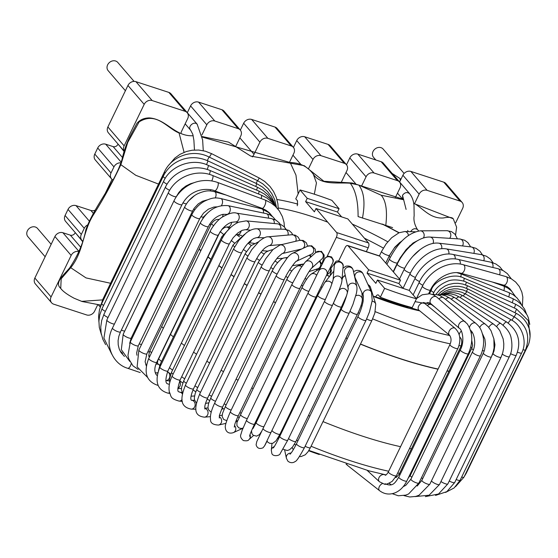 <?xml version="1.0" encoding="UTF-8"?>
<svg xmlns="http://www.w3.org/2000/svg" width="558" height="558" viewBox="0 0 558 558"><rect width="100%" height="100%" fill="white"/><g stroke="black" fill="none" stroke-linecap="round" stroke-linejoin="round"><path stroke-width="0.84" d="M375.834 159.993L373.546 157.335A6.333 5.371 -40.7 0 1 373.825 150.221A6.333 5.371 -40.7 0 1 381.03 147.668A6.333 5.371 -40.7 0 1 383.158 149.077L404.118 173.461M125.397 90.745L108.154 70.678A6.333 5.371 -40.7 0 1 108.426 63.563A6.333 5.371 -40.7 0 1 115.632 61.017A6.333 5.371 -40.7 0 1 117.766 62.419L134.073 81.398M45.142 256.757L27.9 236.69A6.333 5.371 -40.7 0 1 28.172 229.575A6.333 5.371 -40.7 0 1 35.377 227.022A6.333 5.371 -40.7 0 1 37.512 228.431L51.155 244.313M124.294 151.337L108.385 132.825A6.333 5.371 -40.7 0 1 107.882 126.966L127.949 85.465A6.333 5.371 -40.7 0 1 135.929 81.663L168.844 92.405A6.333 5.371 -40.7 0 1 170.971 93.807L187.209 112.709A6.333 5.371 139.3 0 0 185.082 111.3L168.844 92.405M107.882 126.966L124.127 145.861A6.333 5.371 139.3 0 0 124.301 151.295M118.052 144.076L124.211 151.65M94.776 154.078L111.014 172.973A6.333 5.371 139.3 0 0 111.516 178.839L95.278 159.944A6.333 5.371 -40.7 0 1 94.776 154.078L97.72 147.989A6.333 5.371 -40.7 0 1 105.706 144.194L113.134 146.614A3.801 3.222 139.3 0 0 117.926 144.334M120.898 162.859A6.333 5.371 139.3 0 0 113.958 166.891L97.72 147.989M51.594 302.792L35.356 283.896A6.333 5.371 -40.7 0 1 34.854 278.03L51.092 296.926A6.333 5.371 139.3 0 0 51.594 302.792A6.333 5.371 139.3 0 0 53.728 304.194L86.636 314.942A6.333 5.371 139.3 0 0 94.623 311.141L97.748 304.675M240.345 130.105L243.665 123.241A6.333 5.371 -40.7 0 1 251.644 119.44L274.996 127.071A6.333 5.371 -40.7 0 1 277.131 128.473L293.369 147.368A6.333 5.371 139.3 0 0 291.241 145.966L274.996 127.071M251.644 119.44L267.882 138.342A6.333 5.371 139.3 0 0 259.902 142.137L254.016 154.315A11.404 9.66 139.3 0 1 252.321 156.938M187.3 112.709L190.585 105.908A6.333 5.371 -40.7 0 1 198.564 102.114L214.802 121.009L238.161 128.633A6.333 5.371 139.3 0 1 240.289 130.035A6.333 5.371 139.3 0 1 240.791 135.901L235.769 146.294M198.564 102.114L221.924 109.738A6.333 5.371 -40.7 0 1 224.051 111.14L240.289 130.035M214.802 121.009A6.333 5.371 139.3 0 0 206.823 124.811L201.926 134.931M187.209 112.709A6.333 5.371 139.3 0 1 187.711 118.568L181.824 130.746A11.404 9.66 139.3 0 0 180.938 133.292M135.929 81.663L152.174 100.559A6.333 5.371 139.3 0 0 144.187 104.36L124.127 145.861M399.612 182.034L402.897 175.233A6.333 5.371 -40.7 0 1 410.883 171.432L443.791 182.18A6.333 5.371 -40.7 0 1 445.926 183.582L462.163 202.477A6.333 5.371 139.3 0 0 460.029 201.075L427.121 190.334A6.333 5.371 139.3 0 0 419.142 194.135L414.566 203.593M346.504 164.763L349.817 157.907A6.333 5.371 -40.7 0 1 357.804 154.106L374.041 173.001L397.394 180.625A6.333 5.371 139.3 0 1 399.528 182.034A6.333 5.371 139.3 0 1 400.03 187.893L395.266 197.741M357.804 154.106L381.156 161.729A6.333 5.371 -40.7 0 1 383.29 163.131L399.528 182.034M374.041 173.001A6.333 5.371 139.3 0 0 366.062 176.802L361.682 185.849M293.424 147.438L296.744 140.574A6.333 5.371 -40.7 0 1 304.724 136.773L320.962 155.668L344.321 163.292A6.333 5.371 139.3 0 1 346.448 164.701A6.333 5.371 139.3 0 1 346.95 170.56L341.217 182.424M304.724 136.773L328.076 144.396A6.333 5.371 -40.7 0 1 330.21 145.805L346.448 164.701M289.623 162.022L293.871 153.234A6.333 5.371 139.3 0 0 293.369 147.368M320.962 155.668A6.333 5.371 139.3 0 0 312.982 159.469L308.428 168.879M267.882 138.342L291.241 145.966M152.174 100.559L185.082 111.3M455.677 222.795L462.666 208.343A6.333 5.371 139.3 0 0 462.163 202.477M65.084 215.5L81.322 234.402A6.333 5.371 139.3 0 0 81.824 240.261L65.586 221.366A6.333 5.371 -40.7 0 1 65.084 215.5L68.027 209.417A6.333 5.371 -40.7 0 1 76.014 205.616L90.87 210.464A6.333 5.371 139.3 0 0 95.202 210.171M81.824 240.261A6.333 5.371 139.3 0 0 82.465 240.875M75.253 232.609L82.347 241.286M34.854 278.03L54.921 236.529A6.333 5.371 -40.7 0 1 62.901 232.728L70.336 235.155A3.801 3.222 139.3 0 0 75.121 232.874M79.048 251.595A6.333 5.371 139.3 0 0 71.159 255.424L54.921 236.529M111.014 172.973L113.958 166.891M81.322 234.402L84.265 228.313L68.027 209.417M51.092 296.926L71.159 255.424M111.516 178.839A6.333 5.371 139.3 0 0 113.044 180.004M112.053 179.362L105.336 193.256M87.78 224.874A6.333 5.371 139.3 0 0 84.265 228.313M417.37 229.505C414.999 227.999 412.78 228.675 410.716 231.535M377.445 280.025L384.615 288.374A123.555 30.013 25.8 0 0 416.463 298.767L409.293 290.425L377.445 280.025L375.841 283.345L367.059 273.134L398.907 283.534L403.092 288.402M398.907 283.534L400.511 280.214L368.664 269.814L367.059 273.134M327.121 256.45L336.341 237.38A3.801 1.8 -71.9 0 0 336.627 232.533L368.475 242.925L347.85 218.924L316.002 208.525L314.398 211.845L305.617 201.633L337.464 212.026L341.649 216.902M337.464 212.026L339.069 208.706L307.221 198.313L305.617 201.633M319.239 454.519A123.555 30.013 -154.2 0 1 308.679 450.766M375.562 297.044L375.618 296.926C376.671 295.043 377.654 294.457 378.554 295.154L380.333 297.226A123.555 30.013 -154.2 0 0 412.181 307.625L416.463 298.767M378.157 294.882L378.554 295.154M375.618 296.926A114.683 27.858 25.8 0 0 407.466 307.325L407.361 307.535M307.221 198.313L300.051 189.964L295.768 198.822L297.547 200.887L297.281 205.762M368.664 269.814L348.039 245.806A3.801 1.8 -71.9 0 0 347.613 245.513A3.801 1.8 -71.9 0 0 345.116 247.599L338.615 261.046M336.627 232.533L316.002 208.525M384.615 288.374L380.333 297.226M347.613 245.513L379.461 255.913A3.801 1.8 108.1 0 1 379.886 256.206L348.039 245.806M368.475 242.925A3.801 1.8 108.1 0 1 368.189 247.78L366.327 251.623M339.069 208.706L331.898 200.364A123.555 30.013 25.8 0 0 300.051 189.964M400.511 280.214L379.886 256.206M202.296 137.08L290.167 162.538C300.127 162.762 307.856 166.675 313.345 174.277C320.962 185.563 337.297 182.278 350.25 183.219L358.78 185.047L381.177 195.23L403.232 199.652L402.862 199.157L352.112 182.989L323.912 181.273L304.222 165.67L250.723 156.087L228.641 142.144L202.219 136.564M413.659 203.063C423.222 208.469 430.023 218.896 443.429 217.962C447.851 217.048 450.99 217.16 452.831 218.283L453.263 218.806M60.32 287.998C54.656 282.453 63.396 275.254 69.597 268.014C78.099 255.194 83.505 242.493 85.806 229.91C94.19 206.327 114.257 184.426 122.014 159.546C123.73 151.539 126.366 143.894 129.916 136.598L136.85 123.492C139.772 119.844 143.915 117.989 149.265 117.905C166.654 119.196 174.898 136.787 193.194 135.733M102.567 299.89L81.573 301.362M61.812 289.651L60.731 288.5L61.185 278.763L70.713 267.694L86.016 277.905L110.589 283.269M70.713 267.694C83.33 252.321 82.751 232.268 92.872 215.702C103.342 199.171 112.674 182.166 120.856 164.687L135.761 175.289L158.535 184.091M350.25 183.219C355.558 190.139 358.166 201.257 358.09 216.581L392.609 227.615M290.167 162.538L295.977 175.163L298.139 193.919M313.345 174.277L316.456 182.898L314.328 194.205M199.178 248.966A178.867 43.447 25.8 0 0 200.901 250.563M208.001 256.799A178.867 43.447 25.8 0 0 210.938 259.247M218.862 265.531A178.867 43.447 25.8 0 0 221.979 267.903M231.089 274.536A178.867 43.447 25.8 0 0 234.081 276.635M244.369 283.59A178.867 43.447 25.8 0 0 247.131 285.389M258.584 292.622A178.867 43.447 25.8 0 0 260.998 294.094M273.594 301.55A178.867 43.447 25.8 0 0 275.554 302.68M289.26 310.304A178.867 43.447 25.8 0 0 290.662 311.064M305.442 318.799A178.867 43.447 25.8 0 0 306.182 319.183M329.994 330.734A178.867 43.447 25.8 0 0 330.657 331.04M345.988 337.911A178.867 43.447 25.8 0 0 347.369 338.504M360.51 344.021A178.867 43.447 25.8 0 0 438.093 369.061M447.084 370.84A178.867 43.447 25.8 0 0 448.974 371.175M459.199 372.653A178.867 43.447 25.8 0 0 459.938 372.737M161.646 326.618A179.376 43.573 25.8 0 0 163.368 328.209M170.469 334.43A179.376 43.573 25.8 0 0 173.412 336.872M181.343 343.149A179.376 43.573 25.8 0 0 184.461 345.514M193.57 352.14A179.376 43.573 25.8 0 0 196.569 354.239M206.858 361.186A179.376 43.573 25.8 0 0 209.62 362.986M221.08 370.212A179.376 43.573 25.8 0 0 223.493 371.684M236.09 379.14A179.376 43.573 25.8 0 0 238.05 380.263M251.756 387.887A179.376 43.573 25.8 0 0 253.158 388.647M267.938 396.382A179.376 43.573 25.8 0 0 268.677 396.759M292.49 408.316A179.376 43.573 25.8 0 0 293.152 408.623M308.483 415.494A179.376 43.573 25.8 0 0 309.857 416.087M323.005 421.604A179.376 43.573 25.8 0 0 400.567 446.686M409.551 448.486A179.376 43.573 25.8 0 0 411.441 448.82M421.653 450.32A179.376 43.573 25.8 0 0 422.392 450.404M199.094 249.147A179.376 43.573 25.8 0 0 200.817 250.737M207.925 256.959A179.376 43.573 25.8 0 0 210.868 259.4M218.792 265.678A179.376 43.573 25.8 0 0 221.91 268.042M231.026 274.669A179.376 43.573 25.8 0 0 234.018 276.768M244.313 283.715A179.376 43.573 25.8 0 0 247.068 285.515M258.528 292.741A179.376 43.573 25.8 0 0 260.942 294.212M273.539 301.669A179.376 43.573 25.8 0 0 275.499 302.792M289.204 310.415A179.376 43.573 25.8 0 0 290.606 311.176M305.386 318.911A179.376 43.573 25.8 0 0 306.126 319.288M329.938 330.845A179.376 43.573 25.8 0 0 330.601 331.152M345.932 338.022A179.376 43.573 25.8 0 0 347.313 338.615M360.454 344.133A179.376 43.573 25.8 0 0 438.016 369.215M447 371.014A179.376 43.573 25.8 0 0 448.897 371.349M459.101 372.849A179.376 43.573 25.8 0 0 459.848 372.932M113.134 146.614L122.586 157.621M121.149 162.162L105.706 144.194M243.665 123.241L259.902 142.137M239.856 137.833L254.016 154.315M238.161 128.633L221.924 109.738M190.585 105.908L206.823 124.811M127.949 85.465L144.187 104.36M410.883 171.432L427.121 190.334M402.897 175.233L419.142 194.135M397.394 180.625L381.156 161.729M349.817 157.907L366.062 176.802M346.016 172.499L355.655 183.715M344.321 163.292L328.076 144.396M292.936 155.166L300.525 164.003M296.744 140.574L312.982 159.469M443.791 182.18L460.029 201.075M70.336 235.155L80.61 247.11M79.069 251.539L62.901 232.728M89.419 221.212L76.014 205.616M90.87 210.464L93.395 213.407M393.753 175.212L393.795 175.254A4.436 3.76 139.3 0 0 393.327 174.814M392.135 173.433L399.619 178.274A4.436 2.309 125.5 0 1 399.842 178.469A4.436 2.309 125.5 0 1 399.87 181.476M409.446 193.598C406.998 191.826 404.69 192.405 402.513 195.321L406.098 209.41M402.513 195.321L402.771 199.136M385.773 263.062L389.561 255.271A4.436 1.074 -154.2 0 1 387.036 255.104A4.436 1.074 -154.2 0 1 382.955 253.074A4.436 1.074 -154.2 0 1 381.574 251.407L386.115 243.916L391.681 237.701L399.026 232.77L404.738 231.542A4.436 3.794 -88.7 0 1 406.175 231.912A4.436 3.794 -88.7 0 1 408.414 235.42M446.93 230.691A4.436 3.857 89.7 0 1 450.536 233.453A4.436 3.857 89.7 0 1 449.636 238.329M457.414 238.831L454.903 234.109L451.436 231.584L446.944 230.691L420.3 230.831A4.436 3.857 89.7 0 1 423.787 233.314A4.436 3.857 89.7 0 1 423.362 238.001M420.3 230.831C408.561 232.623 398.293 242.005 389.491 258.975A4.436 1.074 25.8 0 0 393.013 261.869A4.436 1.074 25.8 0 0 397.477 262.832L400.121 257.949L406.147 249.586L413.06 243.009L418.953 239.898M470.631 246.88L467.981 242.702L464.723 240.282L459.806 238.984A4.436 3.69 93.7 0 1 462.868 241.461A4.436 3.69 93.7 0 1 462.498 245.932M459.792 238.984L430.03 237.066A4.436 3.69 93.7 0 1 433.022 243.448M430.03 237.066C418.179 236.459 404.613 249.077 397.205 264.087A4.436 1.074 25.8 0 0 400.002 266.612A4.436 1.074 25.8 0 0 404.752 268.168M482.419 254.811L479.943 251.212L476.002 248.317L471.252 246.95A4.436 3.529 96.6 0 1 473.798 253.381M471.252 246.95L438.783 243.183A4.436 3.529 96.6 0 1 441.65 248.694M438.783 243.183C427.03 241.621 411.685 253.702 404.25 269.172A4.436 1.074 25.8 0 0 406.105 271.146A4.436 1.074 25.8 0 0 410.395 273.071M493.174 262.825L490.259 258.968L486.43 256.227L481.519 254.643A4.436 3.327 99.3 0 1 483.765 260.739M481.519 254.643L446.302 248.889A4.436 3.327 99.3 0 1 448.834 254.016M446.302 248.889C433.468 246.769 417.307 258.403 410.053 273.769A4.436 1.074 25.8 0 0 415.487 277.452M502.667 270.358L499.822 266.843L495.832 263.969L490.747 262.162A4.436 3.111 101.5 0 1 492.826 267.484M490.747 262.162L452.963 254.448A4.436 3.111 101.5 0 1 455.202 258.933M452.963 254.448C439.906 251.358 421.367 263.55 415.11 278.212A4.436 1.074 25.8 0 0 419.602 281.546M511.267 278.798L507.375 273.65L503.267 270.672L498.043 268.698A4.436 2.923 103.1 0 1 499.515 274.808M498.043 268.698L458.313 259.442A4.436 2.923 103.1 0 1 460.231 264.067M458.313 259.442C444.133 255.885 425.67 267.659 419.218 282.327A4.436 1.074 25.8 0 0 422.873 285.291M522.434 305.861L522.846 297.121L521.849 292.134L519.338 286.554L515.655 282.034L511.358 278.847L505.918 276.587A4.436 2.567 105.6 0 1 507.201 281.553A4.436 2.567 105.6 0 1 503.532 285.131L507.069 286.617L509.747 288.66L511.937 291.457M505.918 276.587L463.307 264.722A4.436 2.567 105.6 0 1 464.591 269.681A4.436 2.567 105.6 0 1 460.929 273.267L503.532 285.131M463.307 264.722C448.772 260.516 430.002 270.128 422.448 286.135A4.436 1.074 25.8 0 0 425.97 289.037A4.436 1.074 25.8 0 0 430.434 290C436.147 277.312 451.596 270.302 460.929 273.267M346.881 464.333A4.436 2.895 128.3 0 0 347.592 465.442L346.051 464.068M382.404 483.591A4.436 2.895 128.3 0 0 379.133 487.043A4.436 2.895 128.3 0 0 379.6 490.698C384.322 494.255 389.498 494.96 395.12 492.798C400.072 490.677 403.971 486.743 406.817 481.003L468.343 353.73C473.261 342.41 472.884 332.442 467.213 323.821L436.712 297.009A4.436 3.202 -49.1 0 0 431.39 298.265A4.436 3.202 -49.1 0 0 430.902 303.712L459.346 328.362C462.073 329.192 465.093 341.196 460.357 349.866A4.436 1.074 25.8 0 0 463.203 352.419A4.436 1.074 25.8 0 0 467.946 353.946A4.436 1.074 25.8 0 0 468.343 353.73M385.097 483.737C393.16 487.294 395.19 482.537 398.83 477.139A4.436 1.074 25.8 0 0 401.676 479.692A4.436 1.074 25.8 0 0 406.419 481.219A4.436 1.074 25.8 0 0 406.817 481.003M459.36 328.369A4.436 3.202 -49.1 0 1 459.827 322.922A4.436 3.202 -49.1 0 1 465.156 321.659M403.239 486.625L405.743 485.39L410.939 479.155A4.436 1.074 25.8 0 0 414.461 482.056A4.436 1.074 25.8 0 0 418.925 483.012A4.436 1.074 25.8 0 0 418.939 482.97M410.939 479.155L472.466 351.882A4.436 1.074 25.8 0 0 475.988 354.776A4.436 1.074 25.8 0 0 480.445 355.739A4.436 1.074 25.8 0 0 480.466 355.697M469.466 327.504A4.436 2.909 -51.6 0 1 472.096 323.591A4.436 2.909 -51.6 0 1 475.723 323.242C478.75 326.165 481.345 327.783 483.347 337.925C484.093 344.105 483.13 350.047 480.445 355.739L418.925 483.012L408.595 493.976L405.771 495.127L398.293 495.769L392.246 493.69M438.958 298.949A4.436 2.909 -51.6 0 1 443.547 297.777L475.723 323.242M417.21 486.053L421.876 480.312A4.436 1.074 25.8 0 0 425.398 483.214A4.436 1.074 25.8 0 0 429.862 484.177L419.023 495.232L415.752 496.418L409.732 496.983L403.936 495.602M421.876 480.312L483.402 353.04A4.436 1.074 25.8 0 0 486.925 355.941A4.436 1.074 25.8 0 0 491.389 356.904L429.862 484.177M479.685 327.637A4.436 2.588 -53.8 0 1 485.244 324.086L488.396 326.981L491.012 330.692L493.879 338.839L494.06 347.92L493.042 352.635L491.389 356.904M445.549 299.36A4.436 2.588 -53.8 0 1 449.65 298.049L485.244 324.086M431.522 480.745A4.436 1.074 25.8 0 0 435.31 483.626A4.436 1.074 25.8 0 0 439.53 484.477L429.109 495.218L414.957 496.606M491.933 355.69L493.07 353.34A4.436 1.074 25.8 0 0 496.599 356.241A4.436 1.074 25.8 0 0 501.056 357.204L439.53 484.477M488.773 327.427A4.436 2.253 -55.7 0 1 493.642 324.177L497.018 327.044L499.78 330.594L503.176 338.936L503.804 343.833L503.637 348.255L502.709 352.872L501.056 357.204M451.317 299.269A4.436 2.253 -55.7 0 1 454.944 297.798L493.642 324.177M440.966 481.512A4.436 1.074 25.8 0 0 445.145 483.681A4.436 1.074 25.8 0 0 447.851 483.912L438.511 494.011L425.419 496.62M502.326 354.107A4.436 1.074 25.8 0 0 506.552 356.367A4.436 1.074 25.8 0 0 509.377 356.639L447.851 483.912M496.606 326.625A4.436 1.89 -57.4 0 1 500.826 323.507C506.915 328.244 510.361 333.154 511.163 338.225C512.565 345.5 511.972 351.638 509.377 356.639M456.214 298.663A4.436 1.89 -57.4 0 1 459.387 297.037L500.826 323.507M449.26 480.996A4.436 1.074 25.8 0 0 454.735 482.489L446.839 491.654L435.526 495.413M510.605 353.619A4.436 1.074 25.8 0 0 516.262 355.216L454.735 482.489M503.107 325.175A4.436 1.507 -59 0 1 506.734 322.078C518.375 330.852 521.556 341.901 516.262 355.216M460.19 297.554A4.436 1.507 -59 0 1 462.931 295.761L506.734 322.078M456.186 479.503A4.436 1.074 25.8 0 0 460.134 480.229L454.156 487.922L445.577 492.442M517.51 352.14A4.436 1.074 25.8 0 0 521.66 352.949L460.134 480.229M508.226 323.054A4.436 1.116 -60.5 0 1 511.295 319.901C521.751 325.098 527.805 341.384 521.66 352.949M463.224 295.935A4.436 1.116 -60.5 0 1 465.532 293.975L511.295 319.901M461.668 477.041A4.436 1.074 25.8 0 0 463.977 477.139L455.586 486.618M522.951 349.685A4.436 1.074 25.8 0 0 525.503 349.859L463.977 477.139M511.923 320.264A4.436 0.711 -61.9 0 1 514.476 316.993C526.857 325.14 530.532 336.097 525.503 349.859M465.288 293.836A4.436 0.711 -61.9 0 1 467.179 291.701L514.476 316.993M465.749 473.477A4.436 1.074 25.8 0 0 466.251 473.247L464.172 476.741M526.919 346.197A4.436 1.074 25.8 0 0 527.777 345.974L466.251 473.247M514.169 316.825L516.241 313.38C522.26 316.553 526.41 321.241 528.698 327.455C531.6 333.586 529.333 343.812 527.777 345.974M466.355 291.276L467.841 288.953L516.241 313.38M514.964 312.738L516.575 309.097L528.3 320.613L530.1 336.725M466.425 288.291L467.513 285.759L516.575 309.097M514.316 308.023A4.436 0.523 -65.9 0 0 515.466 304.18L519.763 306.642L523.348 309.753L527.184 315.13L528.342 317.739L529.772 324.379M465.498 284.901A4.436 0.523 -65.9 0 0 466.202 282.146L515.466 304.18M433.712 294.387A4.436 1.074 -154.2 0 1 433.336 293.564M512.223 302.729A4.436 0.928 -67.3 0 0 512.921 298.669M463.6 281.141A4.436 0.928 -67.3 0 0 463.914 278.142L512.928 298.669L517.231 301.006L520.83 304.026L524.59 309.139L526.501 313.91M433.831 292.58A4.436 1.074 -154.2 0 1 431.236 290.16C434.236 279.949 453.989 272.185 463.914 278.142M508.722 296.905A4.436 1.325 -68.7 0 0 508.973 292.615L513.262 294.826L516.841 297.735L520.307 302.255L521.57 304.821M460.734 277.054A4.436 1.325 -68.7 0 0 460.657 273.783L508.973 292.615M431.676 289.295A4.436 1.074 -154.2 0 1 430.978 288.925M503.832 290.613A4.436 1.716 -70.2 0 0 503.644 286.08L507.885 288.144L511.428 290.941L515.411 296.417M497.603 283.903A4.436 2.086 -71.9 0 0 497.715 283.513M390.286 257.384A4.436 1.074 -154.2 0 1 389.24 255.969L394.143 248.233L399.27 242.946L402.346 240.638M424.631 303.399A4.436 3.02 129.3 0 0 424.596 303.371A4.436 3.02 129.3 0 0 419.449 304.898A4.436 3.02 129.3 0 0 418.981 310.241L417.796 310.074M415.082 301.634L424.596 303.371L455.133 328.334A4.436 3.02 129.3 0 0 449.985 329.855A4.436 3.02 129.3 0 0 449.518 335.205L418.981 310.241M455.133 328.334C460.308 333.517 461.229 340.213 457.909 348.436A4.436 1.074 -154.2 0 1 453.452 347.474A4.436 1.074 -154.2 0 1 449.922 344.579C451.527 340.987 451.394 337.862 449.518 335.205M457.909 348.436L396.382 475.709A4.436 1.074 -154.2 0 1 391.925 474.753A4.436 1.074 -154.2 0 1 388.396 471.852L449.922 344.579M396.382 475.709L392.225 481.317C387.81 483.96 385.118 484.867 384.162 484.03L379.426 481.749A4.436 3.369 -47.2 0 1 379.956 476.218A4.436 3.369 -47.2 0 1 385.432 475.228L384.825 474.656M423.355 302.499L431.515 304.612A4.436 2.741 127.2 0 0 427.393 305.658M461.327 331.047A4.436 2.741 127.2 0 0 459.185 334.695M461.32 347.585A4.436 1.074 -154.2 0 1 460.831 346.651C462.303 342.173 461.989 339.041 459.897 337.248M399.891 474.949A4.436 1.074 -154.2 0 1 399.305 473.923L460.831 346.651M391.235 484.783L389.826 483.772A4.436 3.16 -49.5 0 1 389.351 483.207M472.18 332.359A4.436 2.413 125.1 0 0 471.287 333.279M473.303 349.894A4.436 1.074 -154.2 0 1 471.824 348.157L472.64 345.262L471.74 340.359M411.867 477.23A4.436 1.074 -154.2 0 1 410.297 475.43L408.247 478.046M484.163 351.233A4.436 1.074 -154.2 0 1 482.517 350.131M422.727 478.555A4.436 1.074 -154.2 0 1 421.464 477.76M493.788 351.652A4.436 1.074 -154.2 0 1 493.377 351.442M181.008 105.49A4.436 3.76 -40.7 0 1 181.476 105.936L197.274 124.322M132.002 336.362A4.436 1.074 25.8 0 0 132.832 336.704M193.619 209.124A4.436 1.074 25.8 0 0 194.895 209.627M139.2 343.902A4.436 1.074 25.8 0 0 141.572 344.398M200.831 216.664A4.436 1.074 25.8 0 0 203.572 216.902L202.687 218.729M215.806 206.83A4.436 2.274 107.2 0 1 215.758 207.381M147.856 351.777A4.436 1.074 25.8 0 0 149.523 351.693C148.567 355.718 148.63 357.406 149.711 356.75M209.501 224.532A4.436 1.074 25.8 0 0 211.05 224.421L149.523 351.693M223.074 214.328A4.436 2.616 105.3 0 1 222.419 217.013M219.134 219.489L219.175 219.496A4.436 2.616 105.3 0 1 219.134 219.489C216.141 219.001 213.449 220.647 211.05 224.421M157.705 373.086L156.219 372.842A4.436 3.327 -80.7 0 0 157.837 372.591M159.644 365.532A4.436 3.327 -80.7 0 0 157.656 364.088A4.436 3.327 -80.7 0 0 155.842 364.451M157.956 359.784A4.436 1.074 25.8 0 0 158.319 359.575C157.516 360.384 157.189 364.883 157.607 364.102L158.465 364.221M219.692 232.442A4.436 1.074 25.8 0 0 219.845 232.302L158.319 359.575M231.57 222.3A4.436 2.929 103.1 0 1 227.566 226.932L224.741 227.406L221.728 229.589M169.472 380.912L165.914 380.542A4.436 3.571 -84.1 0 0 169.758 376.894A4.436 3.571 -84.1 0 0 167.47 371.886M158.465 370.561L160.362 363.879A4.436 1.074 25.8 0 0 160.962 364.925M160.362 363.879L221.889 236.606A4.436 1.074 25.8 0 0 222.544 237.701M241.175 230.782A4.436 3.215 100.5 0 1 237.185 234.653L235.741 234.834M177.869 388.173A4.436 3.787 -88.4 0 0 179.592 381.135M169.73 382.718L169.52 378.889L171.529 372.256A4.436 1.074 25.8 0 0 173.119 374.062M171.529 372.256L233.056 244.983A4.436 1.074 25.8 0 0 234.688 246.817M251.581 239.982A4.436 3.474 97.4 0 1 248.694 242.556M191.422 394.394A4.436 3.962 -94.1 0 0 192.022 392.393M182.543 393.425L181.476 389.624L181.615 387.245L183.742 380.772A4.436 1.074 25.8 0 0 186.365 383.2M183.742 380.772L245.269 253.499A4.436 1.074 25.8 0 0 247.919 255.948M196.43 403.204L194.47 399.674L194.358 397.61L195.195 393.481L196.883 389.338A4.436 1.074 25.8 0 0 200.545 392.302M196.883 389.338L258.41 262.065A4.436 1.074 25.8 0 0 262.093 265.043M258.41 262.065L264.534 253.59C265.42 252.125 267.973 250.856 272.192 249.782A4.436 3.899 88.4 0 1 272.702 249.81M299.646 249.468A4.436 3.899 88.4 0 1 300.092 249.74M211.182 412.264L208.497 409.753L207.946 407.312L208.539 403.615L210.826 397.882A4.436 1.074 25.8 0 0 215.521 401.3M210.826 397.882L272.353 270.609A4.436 1.074 25.8 0 0 277.061 274.034M272.353 270.609L274.78 266.333C278.847 260.698 282.181 257.873 284.768 257.866A4.436 4.052 81.5 0 1 286.993 258.214M309.153 255.285A4.436 4.052 81.5 0 1 310.68 257.126M226.708 420.627L223.646 419.442L222.133 416.401L222.558 413.29L225.446 406.329A4.436 1.074 25.8 0 0 227.099 408.17A4.436 1.074 25.8 0 0 231.165 410.102M225.446 406.329L286.972 279.056A4.436 1.074 25.8 0 0 288.625 280.904A4.436 1.074 25.8 0 0 292.699 282.836M286.972 279.056L290.739 272.569C292.804 269.333 295.147 267.136 297.784 265.978A4.436 4.171 71.7 0 1 301.655 266.724M319.302 261.297A4.436 4.171 71.7 0 1 317.886 268.684L309.069 271.593M243.016 428.084L241.196 428.516L238.775 427.853L236.941 425.615L236.913 422.608L240.617 414.594A4.436 1.074 25.8 0 0 242.779 416.763A4.436 1.074 25.8 0 0 247.334 418.619M240.617 414.594L302.143 287.321A4.436 1.074 25.8 0 0 304.305 289.49A4.436 1.074 25.8 0 0 308.86 291.346M302.143 287.321C305.191 280.897 308.156 276.524 311.05 274.208A4.436 4.255 57.7 0 1 316.686 275.22M330.148 268A4.436 4.255 57.7 0 1 328.669 273.56L326.8 274.738M253.513 427.707A4.436 4.29 -172.5 0 0 252.425 428.649M325.454 299.367A4.436 1.074 25.8 0 1 320.738 297.979A4.436 1.074 25.8 0 1 317.711 295.328L256.185 422.601A4.436 1.074 25.8 0 0 259.233 425.266A4.436 1.074 25.8 0 0 263.941 426.64M317.711 295.328L324.582 282.732A4.436 4.297 38.3 0 1 332.003 283.715M324.582 282.732L332.882 272.234A4.436 4.297 38.3 0 1 333.81 271.369M271.99 430.378A4.436 1.074 25.8 0 0 275.715 433.266A4.436 1.074 25.8 0 0 279.997 434.145L276.008 440.841L272.723 443.324L269.898 443.387L267.959 442.306L266.905 440.925M333.524 303.064A4.436 1.074 25.8 0 0 337.171 305.958A4.436 1.074 25.8 0 0 341.524 306.872L279.997 434.145M333.538 303.008L338.671 291.478A4.436 4.297 16 0 1 338.671 291.478A4.436 4.297 16 0 1 347.355 293.02M342.012 279.823L342.326 278.728A4.436 4.297 16 0 1 345.353 275.791M288.521 438.574A4.436 1.074 25.8 0 0 292.81 441.043A4.436 1.074 25.8 0 0 295.942 441.427L292.622 446.93L289.609 449.72L287.265 450.536L283.046 449.204M350.04 311.294A4.436 1.074 25.8 0 0 354.33 313.763A4.436 1.074 25.8 0 0 357.469 314.154L295.942 441.427M355.788 295.817A4.436 4.262 -4 0 1 362.344 299.241C362.275 302.638 360.649 307.604 357.469 314.154M355.502 280.611A4.436 4.262 -4 0 1 356.339 280.43M305.128 446.254A4.436 1.074 25.8 0 0 310.415 447.642L308.03 451.736L305.275 454.798L300.964 456.611L299.513 456.493M366.641 318.974A4.436 1.074 25.8 0 0 371.942 320.369L310.415 447.642M372.144 301.194A4.436 4.192 -17.5 0 1 375.75 304.047L374.85 312.996L371.942 320.369M368.085 284.782A4.436 4.192 -17.5 0 1 370.47 287.335L375.75 304.047M210.254 190.969A4.436 2.106 -72 0 0 210.673 189.727M186.47 203.837A4.436 1.074 -154.2 0 1 184.963 203.579A4.436 1.074 -154.2 0 1 182.968 202.826M124.692 331.103A4.436 1.074 -154.2 0 1 123.437 330.852A4.436 1.074 -154.2 0 1 121.365 330.064M259.428 208.26A4.436 2.455 -73.8 0 0 259.505 207.395M215.262 197.971A4.436 2.455 -73.8 0 0 214.649 191.722L226.123 195.056M207.018 199.931L202.491 201.264L198.306 203.837L194.212 208.218L192.705 210.798A4.436 1.074 -154.2 0 1 191.819 211.022A4.436 1.074 -154.2 0 1 187.132 209.257A4.436 1.074 -154.2 0 1 184.719 206.941C187.572 201.222 191.826 196.848 197.49 193.835C207.269 189.581 210.31 190.899 214.649 191.722M192.705 210.798L131.179 338.078A4.436 1.074 -154.2 0 1 130.293 338.294A4.436 1.074 -154.2 0 1 125.606 336.53A4.436 1.074 -154.2 0 1 123.192 334.214L184.719 206.941M263.495 213.044A4.436 2.783 -75.9 0 0 261.73 208.838L268.872 212.675L271.467 215.793M221.386 205.616A4.436 2.783 -75.9 0 0 222.523 201.285A4.436 2.783 -75.9 0 0 220.717 198.502L261.73 208.838M216.999 206.858L213.826 207.053L208.399 209.166L203.537 213.093L199.834 218.478A4.436 1.074 -154.2 0 1 199.687 218.624A4.436 1.074 -154.2 0 1 195.021 217.348A4.436 1.074 -154.2 0 1 191.847 214.621C194.665 208.957 198.781 204.535 204.193 201.347C213.568 196.758 216.497 197.867 220.717 198.502M199.834 218.478L138.307 345.751A4.436 1.074 -154.2 0 1 138.161 345.897A4.436 1.074 -154.2 0 1 133.488 344.614A4.436 1.074 -154.2 0 1 130.321 341.894L191.847 214.621M268.44 218.143A4.436 3.09 -78.2 0 0 266.25 213.616L269.988 214.921L273.211 217.188L275.415 219.852M227.043 214.516L226.241 214.349A4.436 3.09 -78.2 0 0 226.994 214.377A4.436 3.09 -78.2 0 0 230.252 210.101A4.436 3.09 -78.2 0 0 228.048 205.665L266.25 213.616M200.399 222.712L138.872 349.985A4.436 1.074 -154.2 0 0 142.395 352.886A4.436 1.074 -154.2 0 0 146.859 353.849L208.385 226.569A4.436 1.074 -154.2 0 1 203.921 225.606A4.436 1.074 -154.2 0 1 200.399 222.712C207.311 210.338 216.532 204.653 228.048 205.665M274.222 223.528A4.436 3.362 -81.1 0 0 271.572 218.631L236.543 213.142C233.537 212.082 228.822 213.379 222.391 217.034C216.239 220.71 210.506 229.931 210.289 231.145A4.436 1.074 -154.2 0 0 213.812 234.046A4.436 1.074 -154.2 0 0 218.276 235.002L221.979 229.282C225.272 225.571 228.424 223.256 231.437 222.342L235.169 221.903A4.436 3.362 -81.1 0 0 239.173 218.045A4.436 3.362 -81.1 0 0 236.543 213.142M218.276 235.002L156.749 362.275A4.436 1.074 -154.2 0 1 152.285 361.319A4.436 1.074 -154.2 0 1 148.763 358.417L210.289 231.145M158.067 385.306A4.436 3.076 101.8 0 1 157.544 385.264C146.308 381.344 143.385 372.395 148.763 358.417M280.772 229.171A4.436 3.599 -84.6 0 0 277.689 223.856L281.281 224.797L284.106 226.715L286.149 229.401M250.633 230.203L245.283 229.701A4.436 3.599 -84.6 0 0 249.286 225.62A4.436 3.599 -84.6 0 0 246.12 220.87L277.682 223.849M245.283 229.701L242.193 230.314L237.813 232.986L233.111 237.792L229.415 243.7A4.436 1.074 -154.2 0 1 224.958 242.737A4.436 1.074 -154.2 0 1 221.428 239.835C225.697 231.417 231.444 225.523 238.671 222.175L246.12 220.87M229.415 243.7L167.888 370.972A4.436 1.074 -154.2 0 1 163.431 370.01A4.436 1.074 -154.2 0 1 159.902 367.108L221.428 239.835M169.52 392.741A4.436 3.348 99 0 1 167.735 393.083C157 389.812 154.392 381.156 159.902 367.108M167.888 370.972C165.266 379.147 165.245 383.451 167.825 383.89L169.123 384.322A4.436 3.348 99 0 1 169.381 384.378M287.984 235.071A4.436 3.808 -89.1 0 0 284.447 229.226L288.939 230.426L291.569 232.749L292.713 234.702M264.478 237.778L256.513 237.645A4.436 3.808 -89.1 0 0 260.391 233.272A4.436 3.808 -89.1 0 0 256.652 228.78L284.447 229.226M256.513 237.645L253.974 238.44C249.398 240.993 245.304 245.701 241.705 252.572A4.436 1.074 -154.2 0 1 237.241 251.609A4.436 1.074 -154.2 0 1 233.718 248.715L238.824 240.435L246.329 232.832C249.984 230.084 253.43 228.731 256.652 228.78M241.705 252.572L180.178 379.845A4.436 1.074 -154.2 0 1 175.714 378.889A4.436 1.074 -154.2 0 1 172.192 375.987L233.718 248.715M180.178 379.845C175.296 394.987 179.585 390.935 179.732 392.225L179.857 392.239A4.436 3.592 95.5 0 1 179.976 392.253A4.436 3.592 95.5 0 1 182.424 394.039M182.082 399.514A4.436 3.592 95.5 0 1 178.999 401.069C169.346 398.314 171.48 396.075 169.346 392.002C168.432 387.231 169.381 381.888 172.192 375.987M295.705 241.279A4.436 3.983 -95 0 0 295.475 236.745A4.436 3.983 -95 0 0 291.785 234.737L295.224 235.155L298.195 237.178L299.918 240.296M282.104 244.488L268.789 245.66A4.436 3.983 -95 0 0 272.374 240.896A4.436 3.983 -95 0 0 268.014 236.822L291.785 234.737M268.789 245.66L265.594 247.459C264.82 248.247 263.85 248.247 258.654 255.285L255.027 261.549A4.436 1.074 -154.2 0 1 250.563 260.586A4.436 1.074 -154.2 0 1 247.041 257.691L251.804 249.593L259.177 241.258C263.209 238.085 266.159 236.606 268.014 236.822M255.027 261.549L193.5 388.821A4.436 1.074 -154.2 0 1 189.036 387.859A4.436 1.074 -154.2 0 1 185.514 384.964L247.041 257.691M193.5 388.821C188.806 400.212 191.812 400.065 191.317 400.281L191.443 400.253A4.436 3.801 91.1 0 1 195.161 404.759A4.436 3.801 91.1 0 1 191.268 409.126C178.7 406.712 181.022 396.354 185.514 384.964M282.069 253.611L301.592 249.007A4.436 4.122 -103.3 0 0 301.718 248.973M302.924 248.408A4.436 4.122 -103.3 0 0 299.555 240.372L303.106 240.435L306.349 242.793L307.632 246.197M269.256 270.539A4.436 1.074 -154.2 0 1 264.799 269.584A4.436 1.074 -154.2 0 1 261.27 266.682L199.743 393.955A4.436 1.074 -154.2 0 0 203.272 396.857A4.436 1.074 -154.2 0 0 207.729 397.812L271.035 267.136C271.627 265.636 273.908 262.344 277.877 257.259L282.097 253.604A4.436 4.122 -103.3 0 0 285.061 248.338A4.436 4.122 -103.3 0 0 280.032 244.983L299.555 240.372M204.772 408.386A4.436 3.983 85.2 0 1 208.078 412.99A4.436 3.983 85.2 0 1 204.465 417.161C193.403 415.884 194.198 407.779 199.743 393.955M307.632 246.204L292.531 253.283A4.436 4.22 -115.1 0 1 298.223 255.487A4.436 4.22 -115.1 0 1 296.34 261.297L311.399 254.232A4.436 4.22 -115.1 0 0 313.338 248.422A4.436 4.22 -115.1 0 0 307.632 246.204L311.664 245.764L315.27 249.175L315.626 252.662M296.298 261.318L296.354 261.29C296.982 259.784 288.779 269.409 284.273 279.467A4.436 1.074 -154.2 0 1 279.809 278.512A4.436 1.074 -154.2 0 1 276.287 275.61L280.716 267.38L287.182 257.984C289.128 255.634 290.913 254.064 292.531 253.283M284.273 279.467L222.747 406.74A4.436 1.074 -154.2 0 1 218.283 405.785A4.436 1.074 -154.2 0 1 214.76 402.883L276.287 275.61M219.322 416.812A4.436 4.115 77.1 0 1 218.534 425.056C212.975 424.812 210.31 422.957 210.554 419.483C209.913 415.745 211.315 410.207 214.76 402.883M315.933 252.39L305.393 261.89A4.436 4.283 -132 0 1 311.545 262.316A4.436 4.283 -132 0 1 311.336 268.475L321.868 258.982A4.436 4.283 -132 0 0 322.078 252.816A4.436 4.283 -132 0 0 315.933 252.39L321.373 251.274L324.177 255.132L323.968 257.761L321.882 263.822M311.343 268.475C309.446 270.435 305.638 277.026 299.925 288.249A4.436 1.074 -154.2 0 1 295.468 287.293A4.436 1.074 -154.2 0 1 291.939 284.392L300.448 268.628L305.393 261.89M299.925 288.249L238.399 415.522A4.436 1.074 -154.2 0 1 233.935 414.566A4.436 1.074 -154.2 0 1 230.412 411.665L291.939 284.392M234.52 425.559A4.436 4.22 65.3 0 1 233.404 432.624C226.973 434.752 225.265 429.207 225.432 427.784C224.644 426.633 226.297 421.262 230.412 411.665M332.631 263.006A4.436 4.304 -153.6 0 0 325.105 258.396A4.436 4.304 -153.6 0 0 324.679 259.072L325.398 257.824L327.958 256.171L331.578 256.931L333.349 260.042L333.147 261.89L330.594 267.331M332.735 262.783L326.751 274.843A4.436 4.304 -153.6 0 0 319.232 270.218A4.436 4.304 -153.6 0 0 318.806 270.895L324.679 259.072M316.072 296.807A4.436 1.074 -154.2 0 1 311.999 296.019A4.436 1.074 -154.2 0 1 308.072 293.166A4.436 1.074 -154.2 0 1 308.086 292.943L318.806 270.895M326.751 274.843L254.546 424.073A4.436 1.074 -154.2 0 1 250.472 423.299A4.436 1.074 -154.2 0 1 246.545 420.439A4.436 1.074 -154.2 0 1 246.559 420.216L308.086 292.943M250.005 434.668A4.436 4.283 48.6 0 1 248.945 439.578C248.415 440.757 246.545 441.078 243.337 440.548C240.854 438.379 240.031 436.342 240.882 434.431L242.158 430.267L246.559 420.216M331.027 268.147L335.393 262.127C336.669 259.065 344.419 262.511 343.1 266.612A4.436 4.283 -175.3 0 0 336.021 262.811A4.436 4.283 -175.3 0 0 334.263 265.887L333.098 279.921L330.524 287.698L324.589 301.187A4.436 1.074 -154.2 0 0 324.993 302.045A4.436 1.074 -154.2 0 0 329.283 304.605A4.436 1.074 -154.2 0 0 332.575 305.045L338.936 290.551C341.761 282.962 341.552 283.025 341.942 280.653A4.436 4.283 -175.3 0 0 334.856 276.845A4.436 4.283 -175.3 0 0 333.098 279.921M332.575 305.045L271.049 432.324A4.436 1.074 -154.2 0 1 267.756 431.878A4.436 1.074 -154.2 0 1 263.467 429.318A4.436 1.074 -154.2 0 1 263.062 428.46L324.589 301.187M265.043 444.859A4.436 4.304 27.2 0 1 264.729 445.661L263.041 447.802C259.428 449.26 257.112 448.255 256.101 444.775L256.785 441.587L263.062 428.46M342.968 268.265L345.779 266.257C349.664 265.427 352.147 266.773 353.221 270.288A4.436 4.227 167.5 0 0 347.376 267.296A4.436 4.227 167.5 0 0 344.558 272.206L348.115 288.284C348.903 286.861 346.365 299.255 341.287 309.048A4.436 1.074 -154.2 0 0 342.647 310.701A4.436 1.074 -154.2 0 0 346.734 312.738A4.436 1.074 -154.2 0 0 349.273 312.912L352.977 304.347L356.36 293.48C357.008 290.502 357.148 288.151 356.785 286.414A4.436 4.227 167.5 0 0 350.947 283.422A4.436 4.227 167.5 0 0 348.115 288.284L348.122 288.333M349.273 312.912L287.747 440.185A4.436 1.074 -154.2 0 1 285.208 440.011A4.436 1.074 -154.2 0 1 281.12 437.974A4.436 1.074 -154.2 0 1 279.76 436.321L341.287 309.048M271.962 443.505L271.321 450.257A4.436 4.283 5.4 0 1 274.25 446.623M371.482 292.211L363.223 274.152A4.436 4.129 155.4 0 0 358.968 271.837A4.436 4.129 155.4 0 0 355.153 277.842L363.404 295.88L363.139 301.334C361.947 307.36 360.036 311.915 359.603 312.933L358.027 316.456A4.436 1.074 -154.2 0 0 360.747 318.939A4.436 1.074 -154.2 0 0 366.013 320.32L369.501 311.817L372.221 300.546L371.482 292.211A4.436 4.129 155.4 0 0 367.227 289.895A4.436 4.129 155.4 0 0 363.404 295.88L363.411 295.9M366.013 320.32L304.487 447.593A4.436 1.074 -154.2 0 1 299.221 446.219A4.436 1.074 -154.2 0 1 296.5 443.729L358.027 316.456M284.692 450.222L286.387 458.223A4.436 4.227 -12 0 1 291.06 453.075M284.461 227.064L284.015 222.342L282.39 216.602L279.356 210.945L275.331 206.272L271.021 202.931L265.155 200.022A4.436 1.59 110.3 0 1 265.106 204.737A4.436 1.59 110.3 0 1 262.079 208.343L265.81 210.136L269.528 212.996L272.374 216.462M265.155 200.022L217.655 182.466A4.436 1.59 110.3 0 1 217.613 187.181A4.436 1.59 110.3 0 1 214.579 190.787L262.079 208.343M217.655 182.466C200.622 176.447 181.908 184.754 174.026 200.747A4.436 1.074 25.8 0 0 177.549 203.649A4.436 1.074 25.8 0 0 182.013 204.612C185.333 198.341 190.027 193.954 196.088 191.45C203.433 188.123 212.779 189.608 214.579 190.787M174.026 200.747L112.5 328.027A4.436 1.074 25.8 0 0 116.022 330.922A4.436 1.074 25.8 0 0 120.486 331.884L182.013 204.612M112.5 328.027C103.753 344.983 113.176 364.144 127.663 368.266A4.436 1.918 -71.1 0 0 131.2 363.711M275.854 206.774L272.151 202.268L267.003 198.069L261.318 195.112A4.436 1.151 111.9 0 1 261.137 198.536M261.318 195.112L212.731 175.533A4.436 1.151 111.9 0 1 211.775 180.918M212.731 175.533C196.151 168.481 175.505 177.172 168.383 192.677A4.436 1.074 25.8 0 0 171.913 195.579A4.436 1.074 25.8 0 0 176.37 196.535L178.853 192.475L182.061 188.939L185.933 186.009L190.48 183.749L194.47 182.564M168.383 192.677L106.857 319.95A4.436 1.074 25.8 0 0 109.682 322.496A4.436 1.074 25.8 0 0 114.432 324.031M274.634 205.093L269.66 198.404L264.492 194.1L258.835 191.045A4.436 0.9 112.8 0 1 258.507 193.975M258.835 191.045L210.024 170.497A4.436 0.9 112.8 0 1 209.348 174.382M210.024 170.497C193.124 163.327 173.029 171.111 165.468 187.063A4.436 1.074 25.8 0 0 169.674 190.278M165.468 187.063L103.941 314.335A4.436 1.074 25.8 0 0 108.043 317.509M274.731 205.218L271.899 199.652L267.861 194.54L262.867 190.285L257.259 187.132A4.436 0.572 113.9 0 1 256.541 190.083M257.259 187.132L208.322 165.412A4.436 0.572 113.9 0 1 207.157 169.437M208.322 165.412C192.273 157.461 170.343 165.907 163.599 181.308A4.436 1.074 25.8 0 0 167.051 184.168M163.599 181.308L102.072 308.581A4.436 1.074 25.8 0 0 105.378 311.371M275.338 206.041L274.104 202.115L271.307 196.507L267.47 191.485L262.309 186.93L256.792 183.701L255.752 186.463M256.792 183.701L208.001 160.941L206.523 164.673M208.001 160.941C190.285 152.913 171.132 160.355 163.271 176.223A4.436 1.074 25.8 0 0 165.266 178.288M163.271 176.223L101.744 303.496A4.436 1.074 25.8 0 0 103.579 305.47M276.51 207.443L274.682 199.611L271.837 193.689L268.035 188.576L262.888 183.91L257.489 180.632L256.087 183.373M257.489 180.632L209.076 157.021L207.262 160.606M164.471 171.815A4.436 1.074 25.8 0 0 165.126 172.903M209.076 157.021C192.573 148.477 171.578 156.233 164.471 171.808L102.944 299.081A4.436 1.074 25.8 0 0 103.425 300.016M278.233 209.431L277.898 203.823L276.315 197.406L273.518 191.408L269.939 186.4L264.694 181.441L259.435 178.121A4.436 0.398 117.1 0 0 257.677 180.722M259.435 178.121L211.684 153.694A4.436 0.398 117.1 0 0 209.445 157.203M190.634 130.077C187.181 126.596 194.324 120.688 197.127 124.274M336.341 237.38L368.189 247.78M120.856 164.687L127.74 142.402L139.13 121.888C156.561 111.175 166.988 128.166 179.062 132.985L184.084 152.334M358.78 185.047C364.088 191.952 365.323 202.966 362.463 218.101M381.177 195.23C385.934 200.692 387.475 210.68 385.815 225.181M413.729 203.468L453.208 218.757M410.576 474.858A178.065 43.252 -154.2 0 1 409.83 474.774M399.591 473.33A178.065 43.252 -154.2 0 1 397.694 473.003M388.696 471.238A178.065 43.252 -154.2 0 1 311.078 446.267M297.937 440.757A178.065 43.252 -154.2 0 1 296.556 440.164M281.225 433.294A178.065 43.252 -154.2 0 1 280.562 432.987M256.75 421.436A178.065 43.252 -154.2 0 1 256.01 421.06M241.23 413.318A178.065 43.252 -154.2 0 1 239.828 412.557M226.13 404.927A178.065 43.252 -154.2 0 1 224.17 403.797M211.573 396.34A178.065 43.252 -154.2 0 1 209.159 394.862M197.706 387.622A178.065 43.252 -154.2 0 1 194.951 385.822M184.663 378.854A178.065 43.252 -154.2 0 1 181.671 376.755M172.568 370.107A178.065 43.252 -154.2 0 1 169.458 367.729M161.541 361.431A178.065 43.252 -154.2 0 1 158.605 358.975M151.518 352.712A178.065 43.252 -154.2 0 1 149.802 351.115M211.405 223.758A178.107 43.259 25.8 0 0 213.484 225.69M220.222 231.626A178.107 43.259 25.8 0 0 223.27 234.179M231.207 240.491A178.107 43.259 25.8 0 0 234.262 242.807M243.386 249.475A178.107 43.259 25.8 0 0 246.322 251.532M256.631 258.507A178.107 43.259 25.8 0 0 259.344 260.279M270.818 267.526A178.107 43.259 25.8 0 0 273.19 268.984M285.794 276.447A178.107 43.259 25.8 0 0 287.733 277.556M301.439 285.194A178.107 43.259 25.8 0 0 302.827 285.94M317.586 293.675A178.107 43.259 25.8 0 0 318.332 294.059M342.131 305.603A178.107 43.259 25.8 0 0 342.745 305.889M358.117 312.773A178.107 43.259 25.8 0 0 359.429 313.345M372.632 318.876A178.107 43.259 25.8 0 0 450.243 343.854M459.025 345.583A178.107 43.259 25.8 0 0 461.138 345.953M470.68 347.32A178.107 43.259 25.8 0 0 472.117 347.481M398.928 232.812A171.773 41.724 25.8 0 0 382.035 223.981M227.085 226.869A171.773 41.724 25.8 0 0 228.919 228.424M236.634 234.639A171.773 41.724 25.8 0 0 239.563 236.892M248.094 243.183A171.773 41.724 25.8 0 0 251.309 245.471M261.025 252.097A171.773 41.724 25.8 0 0 264.032 254.078M274.92 260.998A171.773 41.724 25.8 0 0 277.577 262.637M289.63 269.807A171.773 41.724 25.8 0 0 291.827 271.069M305.01 278.435A171.773 41.724 25.8 0 0 306.621 279.314M320.913 286.812A171.773 41.724 25.8 0 0 321.827 287.279M360.991 305.7A171.773 41.724 25.8 0 0 361.996 306.133M375.234 311.664A171.773 41.724 25.8 0 0 449.867 335.567M459.757 337.457A171.773 41.724 25.8 0 0 460.224 337.534M419.749 310.869A118.422 28.765 -154.2 0 1 373.337 296.41M329.45 276.566A118.422 28.765 -154.2 0 1 326.625 275.101M317.432 270.17A118.422 28.765 -154.2 0 1 315.919 269.333M276.984 199.527A118.422 28.765 -154.2 0 1 297.839 204.116M352.3 224.107A118.422 28.765 -154.2 0 1 387.789 241.781M278.24 208.001A112.088 27.223 -154.2 0 1 327.727 222.168M364.423 238.21A112.088 27.223 -154.2 0 1 383.36 248.073M399.619 178.274L400.965 179.23M407.689 230.454L408.261 231.619M409.488 193.591C412.146 196.786 413.652 200.866 414.015 205.832L414.155 215.779C413.422 220.054 414.51 224.623 417.412 229.498M417.621 229.666L418.667 230.935M397.484 193.159L402.583 199.094M393.795 175.254L409.593 193.64M379.398 255.892L381.574 251.407M389.491 258.975L386.889 264.359M397.477 262.832L393.195 271.697M412.857 256.331L419.993 249.698M397.205 264.087L393.411 271.948M404.25 269.172L399.493 279.021M410.053 273.769L403.022 288.319M415.11 278.212L409.216 290.404M419.218 282.327L413.136 294.903M422.448 286.135L416.414 298.614M430.434 290L428.67 293.654M347.592 465.442L379.6 490.698M398.83 477.139L460.357 349.866M426.996 302.576L428.411 302.534L430.902 303.712M416.366 298.663L422.218 294.784L429.709 293.759L433.433 294.868L436.712 297.009M470.213 330.197C473.651 331.605 477.055 343.547 472.466 351.882M432.457 294.464L436.23 294.554L439.802 295.559L443.547 297.777M482.475 333.775L484.881 339.145L485.453 344.133L484.532 350.138L483.402 353.04M437.388 294.777L442.006 294.847L445.723 295.866L449.65 298.049M493.795 338.385L494.953 344.837L494.053 350.877L493.07 353.34M440.932 294.715L446.825 294.617L451.345 295.852L454.944 297.798M442.696 294.491L446.888 293.766L450.808 293.885L455.656 295.133L459.387 297.037M442.487 294.505L450.076 292.58L454.1 292.692L458.571 293.724L462.931 295.761M441.511 294.624L447.614 291.778L452.392 290.934L456.493 291.025L461.431 292.134L465.532 293.975M440.088 294.666L445.103 291.241L448.785 289.769L453.814 288.842L457.797 288.87L463.021 289.937L467.179 291.701M438.114 294.701L440.639 292.106L445.542 288.793L449.26 287.3L454.345 286.317L458.955 286.352L463.126 287.133L467.841 288.953M435.812 294.498L440.178 289.33L445.11 285.982L448.841 284.44L453.773 283.408L458.041 283.311L462.896 284.078L467.513 285.759M432.917 294.422L433.336 293.557C435.428 288.402 440.157 284.294 447.537 281.225C454.017 278.282 465.156 281.12 466.202 282.146M431.236 290.167L429.507 293.738M456.793 272.639L460.657 273.783M503.644 286.08L492.358 282.02M507.103 286.638L508.115 288.284M409.691 245.855L412.257 244.481M389.24 255.969L385.801 263.09M415.201 231.779L404.738 231.542M389.561 255.271L394.869 247.145L399.702 242.584M408.554 306.621L407.842 307.667M385.501 475.283L385.348 475.242C386.143 475.074 387.161 473.944 388.396 471.852M379.426 481.749L367.171 470.387M431.515 304.612L434.891 307.172M395.594 477.034C395.462 478.255 396.703 477.216 399.305 473.923M389.826 483.772L389.226 483.263M430.483 303.378L429.702 303.482M471.824 348.157L410.297 475.43M180.799 105.246L181.476 105.936M203.572 216.902L207.66 212.87M146.482 365.03L145.75 364.73M156.219 372.842L155.215 372.625M219.845 232.302L220.075 231.849M212.493 227.239L215.046 223.758M230.314 227.573L227.566 226.932M221.889 236.606L230.782 227.322M241.677 235.483L237.185 234.653M177.863 388.452L181.483 388.556M233.056 244.983L244.655 234.186M254.197 243.372L248.603 242.646M191.052 396.208L194.561 395.957M245.269 253.499L251.177 245.59L258.556 241.802M267.875 251.086L262.183 250.744M205.511 403.462L208.804 402.764M272.743 249.768L272.192 249.782M283.032 258.354L276.803 258.528M300.127 249.349L300.574 249.51M221.547 409.384L223.242 408.658M287.649 257.433L284.768 257.866M303.517 264.025L292.42 265.685M309.676 255.034L311.538 256.352M303.461 264.101L297.784 265.978M319.79 260.851L322.022 264.429M319.964 268.572L311.05 274.208M330.531 267.24L331.41 270.665L329.938 275.952M251.491 430.804L251.979 433.768L253.227 435.254L256.554 436.147L259.456 434.619L261.772 431.139M256.185 422.601L252.927 428.621M332.882 272.234L333.817 271.286M338.671 291.478L338.943 290.523M341.524 306.872L346.699 295.356M345.262 275.38L344.077 275.959L342.138 278.309M278.282 439.313L277.814 438.218M361.884 292.552L362.344 299.241M356.046 279.781L355.348 279.921M293.32 449.685L292.085 447.579M370.47 287.335L367.792 284.148M194.547 195.593L188.792 200.74M119.998 350.787L122.641 353.395M268.6 212.424L268.252 211.859M123.192 334.214L121.323 349.657L129.826 361.451M131.179 338.078L129.658 343.379M130.321 341.894L127.963 355.383L128.765 358.906L132.978 365.832L138.147 369.431M138.307 345.751L136.654 353.005L136.947 355.258M226.241 214.349L222.893 214.356C216.539 215.988 211.705 220.061 208.385 226.569M146.859 353.849L145.108 361.737L146.315 365.895M138.872 349.985L137.115 366.913L147.57 377.41M280.346 224.428L279.202 222.837L275.798 220.054L271.593 218.631M235.169 221.903L238.189 222.377M156.749 362.275C154.427 367.262 154.224 371.349 156.128 374.53L157.189 375.632M158.102 385.376L157.544 385.264M169.716 393.404L167.735 393.083M182.054 392.448L179.857 392.239M182.354 401.39L178.999 401.069M194.616 400.316L191.443 400.253M195.942 409.209L191.268 409.126M280.032 244.983L272.974 249.538L265.789 258.654L261.27 266.682M207.729 397.812C204.368 405.373 204.835 407.417 204.779 407.228L204.898 409.035M207.994 407.961L204.765 408.233M210.436 416.659L204.465 417.161M222.747 406.74C220.026 413.373 218.91 416.54 219.399 416.233L219.301 418.026M222.154 415.124L219.489 415.738M237.75 420.641L235.978 421.046M225.927 423.355L218.534 425.056M238.399 415.522C234.918 422.992 234.632 425.189 234.625 425.126L234.283 427.121M237.61 420.934L235.685 421.82M242.953 428.244L233.404 432.624M254.546 424.073C248.519 437.13 250.068 435.128 249.559 436.265M253.583 435.498L248.945 439.578M341.942 280.653L343.1 266.612M271.049 432.324L264.625 445.772M267.038 441.169L264.729 445.661M356.785 286.414L353.221 270.288M279.76 436.321C275.282 445.424 273.839 447.258 273.804 447.307L273.308 447.969M287.747 440.185L280.235 453.515C279.858 455.914 272.541 456.876 271.795 453.249L271.321 450.257M353.493 271.537L356.639 270.351C359.861 270.281 362.058 271.551 363.223 274.152M296.5 443.729C292.692 451.331 291.164 452.901 291.241 452.838L289.986 454.268M304.487 447.593C299.416 456.96 296.27 461.612 295.049 461.55C294.708 461.954 291.492 464.089 287.879 461.152L286.387 458.223M120.486 331.884L118.854 336.216L118.094 340.624L118.219 344.893L119.252 349.064L121.058 352.635L124.448 356.45M140.211 372.563L127.663 368.266M269.395 213.177L268.984 212.493M176.175 196.946L176.37 196.535M106.857 319.95L103.914 338.169L111.809 354.225M103.941 314.335L101.682 320.543L100.74 327.051L101.11 333.042L102.853 339.334L105.622 344.642M102.072 308.581L99.812 314.838L98.912 321.15L99.303 327.455L101.396 334.57M101.744 303.496L99.477 309.788L98.585 316.149L98.892 321.799M102.944 299.081L100.37 306.788M211.684 153.694L205.351 151.211L198.711 150.053L192.21 150.221L186.4 151.497L180.039 154.315L174.814 158.102L169.283 164.568M203.272 150.702L202.631 139.912L197.169 124.267M194.456 150.018L193.898 140.393L192.824 134.359L190.655 130.154M185.165 123.841L190.55 130.105M98.257 304.752L100.266 307.088M82.068 301.515L74.207 298.279C67.525 294.736 63.047 291.485 60.787 288.535M82.005 301.494L100.747 305.1M60.752 288.507L60.313 287.998M455.586 234.974L456.611 227.183L453.229 218.743M396.912 476.888L395.859 476.72M386.038 474.914L368.991 470.875L308.895 450.432M295.873 444.998L294.373 444.349M279.16 437.549L278.407 437.2M254.643 425.67L253.953 425.315M239.187 417.565L237.792 416.805M224.135 409.174L222.147 408.024M209.627 400.56L207.164 399.047M195.795 391.807L192.984 389.944M182.787 382.969L179.739 380.8M170.72 374.118L167.567 371.67M159.734 365.302L157.405 363.314M149.753 356.374L148.728 355.39M399.158 232.714L383.137 224.323M419.128 310.36L373.253 296.159M329.576 276.412L326.709 274.927M317.628 270.051L316.177 269.242"/></g></svg>
